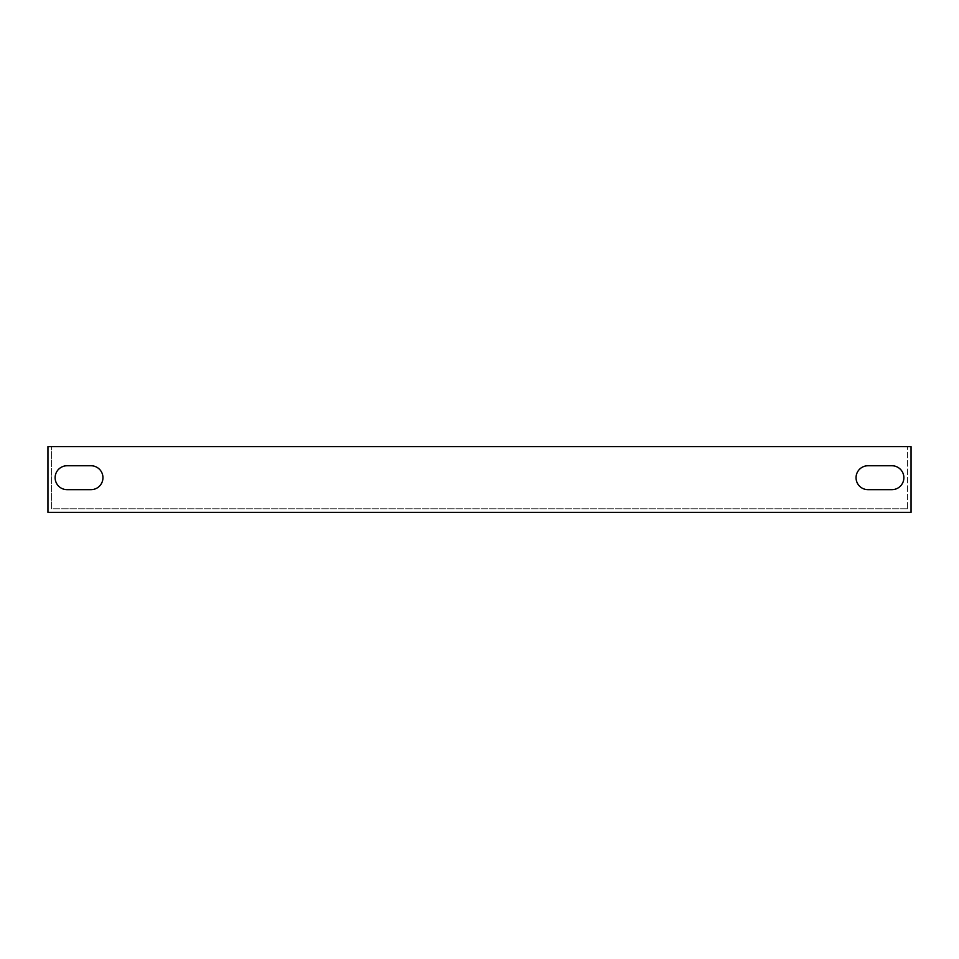 <?xml version="1.0" encoding="UTF-8"?>
<svg xmlns="http://www.w3.org/2000/svg" width="959" height="959" viewBox="0 0 959 959"><rect width="100%" height="100%" fill="white"/><g stroke="black" fill="none" stroke-linecap="round" stroke-linejoin="round"><path stroke-width="0.72" stroke-dasharray="4.79 3.6" d="M907.466 508.785L51.534 508.785L51.534 446.63L907.466 446.63L51.534 446.63L51.534 508.785L907.466 508.785L907.466 446.63L907.466 508.785M47.95 512.37L911.05 512.37L911.05 446.63L47.95 446.63L47.95 512.37M868.003 489.665A11.952 11.952 0 0 1 856.051 477.702A11.952 11.952 0 0 1 868.003 465.75L891.918 465.75A11.952 11.952 0 0 1 903.869 477.702A11.952 11.952 0 0 1 891.918 489.665L868.003 489.665L891.918 489.665A11.952 11.952 0 0 0 903.869 477.702A11.952 11.952 0 0 0 891.918 465.75L868.003 465.75A11.952 11.952 0 0 0 856.051 477.702A11.952 11.952 0 0 0 868.003 489.665L891.918 489.665A11.952 11.952 0 0 0 903.869 477.702A11.952 11.952 0 0 0 891.918 465.75L868.003 465.75M90.997 465.75L67.082 465.75L90.997 465.75A11.952 11.952 0 0 1 102.949 477.702A11.952 11.952 0 0 1 90.997 489.665L67.082 489.665A11.952 11.952 0 0 1 55.131 477.702A11.952 11.952 0 0 1 67.082 465.75A11.952 11.952 0 0 0 55.131 477.702A11.952 11.952 0 0 0 67.082 489.665L90.997 489.665A11.952 11.952 0 0 0 102.949 477.702A11.952 11.952 0 0 0 90.997 465.75L67.082 465.75A11.952 11.952 0 0 0 55.131 477.702A11.952 11.952 0 0 0 67.082 489.665L90.997 489.665"/><path stroke-width="1.44" d="M911.05 512.37L47.95 512.37L47.95 446.63L911.05 446.63L911.05 512.37M891.918 489.665L868.003 489.665A11.952 11.952 0 0 1 856.051 477.702A11.952 11.952 0 0 1 868.003 465.75L891.918 465.75A11.952 11.952 0 0 1 903.869 477.702A11.952 11.952 0 0 1 891.918 489.665M67.082 489.665A11.952 11.952 0 0 1 55.131 477.702A11.952 11.952 0 0 1 67.082 465.75L90.997 465.75A11.952 11.952 0 0 1 102.949 477.702A11.952 11.952 0 0 1 90.997 489.665L67.082 489.665M868.003 465.75A11.952 11.952 0 0 0 856.051 477.702A11.952 11.952 0 0 0 868.003 489.665M90.997 489.665A11.952 11.952 0 0 0 102.949 477.702A11.952 11.952 0 0 0 90.997 465.75"/></g></svg>
